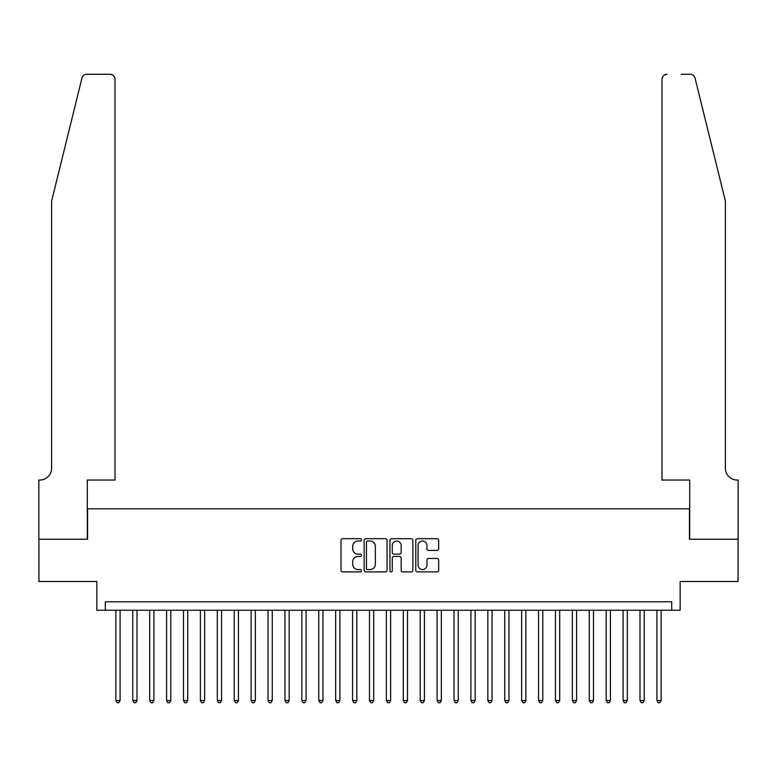 <?xml version="1.0" encoding="UTF-8"?>
<svg xmlns="http://www.w3.org/2000/svg" width="777" height="777" viewBox="0 0 777 777"><rect width="100%" height="100%" fill="white"/><g stroke="black" fill="none" stroke-linecap="round" stroke-linejoin="round"><path stroke-width="1.17" d="M361.451 539.86A1.165 1.165 0 0 0 360.285 538.694L342.657 538.694A1.661 1.661 0 0 0 340.996 540.355L340.996 570.231A1.661 1.661 0 0 0 342.657 571.891L360.285 571.891A1.165 1.165 0 0 0 361.451 570.726A1.165 1.165 0 0 0 360.285 569.57L358.003 569.57A5.313 5.313 0 0 1 352.69 564.257L352.69 561.771A5.313 5.313 0 0 1 358.003 556.458L360.285 556.458A1.165 1.165 0 0 0 361.451 555.293A1.165 1.165 0 0 0 360.285 554.137L358.003 554.137A5.313 5.313 0 0 1 352.69 548.824L352.69 546.328A5.313 5.313 0 0 1 358.003 541.025L360.285 541.025A1.165 1.165 0 0 0 361.451 539.86M437.004 550.398A1.661 1.661 0 0 0 438.665 548.737L438.665 540.355A1.661 1.661 0 0 0 437.004 538.694L417.414 538.694A1.661 1.661 0 0 0 415.763 540.355L415.763 570.231A1.661 1.661 0 0 0 417.414 571.891L437.004 571.891A1.661 1.661 0 0 0 438.665 570.231L438.665 560.11A1.661 1.661 0 0 0 437.004 558.449L428.622 558.449A1.661 1.661 0 0 0 426.962 560.11L426.962 565.132A4.439 4.439 0 0 1 422.523 569.57A4.439 4.439 0 0 1 418.084 565.132L418.084 545.464A4.439 4.439 0 0 1 422.523 541.025A4.439 4.439 0 0 1 426.962 545.464L426.962 548.737A1.661 1.661 0 0 0 428.622 550.398L437.004 550.398M671.707 610.246L680.157 610.246L680.157 581.497L738.063 581.497L738.063 539.228L689.452 539.228L689.452 508.799L87.548 508.799L87.548 539.228L38.937 539.228L38.937 581.497L96.843 581.497L96.843 610.246L671.707 610.246L671.707 601.786L105.293 601.786L105.293 610.246M387.043 540.355A1.661 1.661 0 0 0 385.392 538.694L365.802 538.694A1.661 1.661 0 0 0 364.141 540.355L364.141 570.231A1.661 1.661 0 0 0 365.802 571.891L385.392 571.891A1.661 1.661 0 0 0 387.043 570.231L387.043 540.355M391.608 538.694L411.198 538.694A1.661 1.661 0 0 1 412.859 540.355L412.859 570.231A1.661 1.661 0 0 1 411.198 571.891L402.816 571.891A1.661 1.661 0 0 1 401.155 570.231L401.155 558.119A1.661 1.661 0 0 0 399.495 556.458L393.939 556.458A1.661 1.661 0 0 0 392.278 558.119L392.278 570.726A1.165 1.165 0 0 1 391.113 571.891A1.165 1.165 0 0 1 389.957 570.726L389.957 540.355A1.661 1.661 0 0 1 391.608 538.694M367.628 541.025A1.165 1.165 0 0 0 366.472 542.181L366.472 568.405A1.165 1.165 0 0 0 367.628 569.57L370.037 569.57A5.313 5.313 0 0 0 375.349 564.257L375.349 546.328A5.313 5.313 0 0 0 370.037 541.025L367.628 541.025M401.155 545.541A4.439 4.439 0 0 0 396.717 541.103A4.439 4.439 0 0 0 392.278 545.541L392.278 552.476A1.661 1.661 0 0 0 393.939 554.137L399.495 554.137A1.661 1.661 0 0 0 401.155 552.476L401.155 545.541M115.86 610.246L115.86 700.533L120.095 700.533L120.095 610.246M120.095 700.533L118.823 702.729L117.133 702.729L115.86 700.533M81.944 78.127C83.236 75.35 83.236 75.35 81.944 78.127L51.612 201.078L51.612 468.22A11.84 11.84 0 0 1 39.782 480.05L38.85 480.05L38.85 539.228L87.286 539.228L87.286 480.05L115.015 480.05L115.015 79.341A5.07 5.07 0 0 0 109.945 74.271L86.869 74.271A5.07 5.07 0 0 0 81.944 78.127M95.911 74.271L109.945 74.271C113.005 74.592 114.695 76.282 115.015 79.341L115.015 480.05M51.612 468.22A11.84 11.84 0 0 1 39.782 480.05M716.083 163.384L695.056 78.127C693.764 75.35 693.764 75.35 695.056 78.127L725.388 201.078L725.388 468.22A11.84 11.84 0 0 0 737.218 480.05L738.15 480.05L738.15 539.228L689.714 539.228L689.714 480.05L661.985 480.05L661.985 79.341L661.985 480.05M681.089 74.271L690.131 74.271A5.07 5.07 0 0 1 695.056 78.127M667.054 74.271A5.07 5.07 0 0 0 661.985 79.341C662.305 76.282 663.995 74.592 667.054 74.271M725.388 468.22A11.84 11.84 0 0 0 737.218 480.05M132.77 610.246L132.77 700.533L136.995 700.533L136.995 610.246M136.995 700.533L135.732 702.729L134.042 702.729L132.77 700.533M149.679 610.246L149.679 700.533L153.904 700.533L153.904 610.246M153.904 700.533L152.642 702.729L150.952 702.729L149.679 700.533M166.589 610.246L166.589 700.533L170.814 700.533L170.814 610.246M170.814 700.533L169.541 702.729L167.851 702.729L166.589 700.533M183.498 610.246L183.498 700.533L187.723 700.533L187.723 610.246M187.723 700.533L186.451 702.729L184.761 702.729L183.498 700.533M200.398 610.246L200.398 700.533L204.633 700.533L204.633 610.246M204.633 700.533L203.36 702.729L201.67 702.729L200.398 700.533M217.307 610.246L217.307 700.533L221.532 700.533L221.532 610.246M221.532 700.533L220.27 702.729L218.58 702.729L217.307 700.533M234.217 610.246L234.217 700.533L238.442 700.533L238.442 610.246M238.442 700.533L237.179 702.729L235.489 702.729L234.217 700.533M251.126 610.246L251.126 700.533L255.351 700.533L255.351 610.246M255.351 700.533L254.089 702.729L252.389 702.729L251.126 700.533M268.036 610.246L268.036 700.533L272.261 700.533L272.261 610.246M272.261 700.533L270.988 702.729L269.298 702.729L268.036 700.533M284.945 610.246L284.945 700.533L289.17 700.533L289.17 610.246M289.17 700.533L287.898 702.729L286.208 702.729L284.945 700.533M301.845 610.246L301.845 700.533L306.08 700.533L306.08 610.246M306.08 700.533L304.807 702.729L303.117 702.729L301.845 700.533M318.755 610.246L318.755 700.533L322.979 700.533L322.979 610.246M322.979 700.533L321.717 702.729L320.027 702.729L318.755 700.533M335.664 610.246L335.664 700.533L339.889 700.533L339.889 610.246M339.889 700.533L338.626 702.729L336.936 702.729L335.664 700.533M352.573 610.246L352.573 700.533L356.798 700.533L356.798 610.246M356.798 700.533L355.526 702.729L353.836 702.729L352.573 700.533M369.483 610.246L369.483 700.533L373.708 700.533L373.708 610.246M373.708 700.533L372.436 702.729L370.746 702.729L369.483 700.533M386.383 610.246L386.383 700.533L390.617 700.533L390.617 610.246M390.617 700.533L389.345 702.729L387.655 702.729L386.383 700.533M403.292 610.246L403.292 700.533L407.517 700.533L407.517 610.246M407.517 700.533L406.254 702.729L404.564 702.729L403.292 700.533M420.202 610.246L420.202 700.533L424.427 700.533L424.427 610.246M424.427 700.533L423.164 702.729L421.474 702.729L420.202 700.533M437.111 610.246L437.111 700.533L441.336 700.533L441.336 610.246M441.336 700.533L440.064 702.729L438.374 702.729L437.111 700.533M454.021 610.246L454.021 700.533L458.245 700.533L458.245 610.246M458.245 700.533L456.973 702.729L455.283 702.729L454.021 700.533M470.92 610.246L470.92 700.533L475.155 700.533L475.155 610.246M475.155 700.533L473.883 702.729L472.193 702.729L470.92 700.533M487.83 610.246L487.83 700.533L492.055 700.533L492.055 610.246M492.055 700.533L490.792 702.729L489.102 702.729L487.83 700.533M504.739 610.246L504.739 700.533L508.964 700.533L508.964 610.246M508.964 700.533L507.702 702.729L506.012 702.729L504.739 700.533M521.649 610.246L521.649 700.533L525.874 700.533L525.874 610.246M525.874 700.533L524.611 702.729L522.911 702.729L521.649 700.533M538.558 610.246L538.558 700.533L542.783 700.533L542.783 610.246M542.783 700.533L541.511 702.729L539.821 702.729L538.558 700.533M555.468 610.246L555.468 700.533L559.693 700.533L559.693 610.246M559.693 700.533L558.42 702.729L556.73 702.729L555.468 700.533M572.367 610.246L572.367 700.533L576.602 700.533L576.602 610.246M576.602 700.533L575.33 702.729L573.64 702.729L572.367 700.533M589.277 610.246L589.277 700.533L593.502 700.533L593.502 610.246M593.502 700.533L592.239 702.729L590.549 702.729L589.277 700.533M606.186 610.246L606.186 700.533L610.411 700.533L610.411 610.246M610.411 700.533L609.149 702.729L607.459 702.729L606.186 700.533M623.096 610.246L623.096 700.533L627.321 700.533L627.321 610.246M627.321 700.533L626.048 702.729L624.358 702.729L623.096 700.533M640.005 610.246L640.005 700.533L644.23 700.533L644.23 610.246M644.23 700.533L642.958 702.729L641.268 702.729L640.005 700.533M656.905 610.246L656.905 700.533L661.14 700.533L661.14 610.246M661.14 700.533L659.867 702.729L658.177 702.729L656.905 700.533"/></g></svg>
